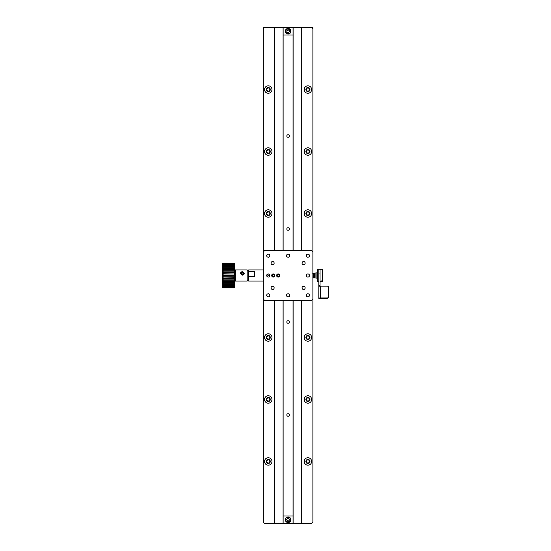 <?xml version="1.0" encoding="UTF-8"?>
<svg xmlns="http://www.w3.org/2000/svg" width="551" height="551" viewBox="0 0 551 551"><rect width="100%" height="100%" fill="white"/><g stroke="black" fill="none" stroke-linecap="round" stroke-linejoin="round"><path stroke-width="0.83" d="M290.728 32.172A2.789 2.789 0 0 1 285.301 31.269A2.789 2.789 0 0 1 288.552 28.514A2.789 2.789 0 0 1 290.728 32.172A2.789 2.789 0 0 1 285.301 31.269A2.789 2.789 0 0 1 288.552 28.514A2.789 2.789 0 0 1 290.728 32.172M288.373 32.674L289.447 31.731L289.165 30.326L287.815 29.864L286.734 30.808L287.016 32.213L288.373 32.674M289.309 31.028A1.24 1.24 0 0 1 287.691 32.44A1.24 1.24 0 0 1 287.271 30.339A1.24 1.24 0 0 1 289.309 31.028M248.418 276.106L248.666 281.079L248.666 269.921L263.295 269.921M248.666 276.685L254.617 276.685L254.617 271.746L248.666 271.746L248.418 272.325M248.666 271.746L248.666 269.921M312.934 274.536L313.113 273.048L313.526 277.98L312.885 273.819M313.822 274.226L314.332 277.973L313.567 274.074M314.6 274.226L315 277.98L314.414 274.226M315.048 277.69C315.089 276.437 315.014 276.437 314.828 277.69L314.345 277.98M315.103 276.767L315.103 273.02L316.901 272.862L317.583 272.187M315.103 277.952L316.901 278.138L316.901 272.862M314.828 277.69L314.125 273.048M313.822 276.767L313.684 277.952L313.154 273.048M313.133 273.131L313.023 274.384M314.042 273.565L313.987 274.226M316.901 278.11L317.583 278.813M318.822 269.301L320.062 269.301L320.062 273.971L318.822 273.971L318.822 269.301L317.583 269.301L317.583 281.637M318.822 281.637L318.822 269.363M312.885 274.612L313.388 276.774L313.044 277.47L312.885 276.533M283.131 300.295L283.131 523.45L311.646 523.45L312.885 522.21L312.885 299.055L311.646 300.295L264.535 300.295L263.295 299.055L263.295 251.945L264.535 250.705L311.646 250.705L312.885 251.945L312.885 299.055M283.131 34.988L293.049 34.988L293.049 27.55L283.131 27.55L283.131 250.705M293.049 34.988L293.049 250.705M293.049 300.295L293.049 523.45M288.09 413.698A1.267 1.267 0 0 1 289.192 415.606A1.267 1.267 0 0 1 286.988 415.606A1.267 1.267 0 0 1 288.09 413.698M288.09 320.716A1.267 1.267 0 0 1 289.192 322.624A1.267 1.267 0 0 1 286.988 322.624A1.267 1.267 0 0 1 288.09 320.716M288.09 227.735A1.267 1.267 0 0 1 289.192 229.643A1.267 1.267 0 0 1 286.988 229.643A1.267 1.267 0 0 1 288.09 227.735M288.09 134.761A1.267 1.267 0 0 1 289.192 136.662A1.267 1.267 0 0 1 286.988 136.662A1.267 1.267 0 0 1 288.09 134.761M293.049 516.011L283.131 516.011M328.492 296.727L328.492 287.353A1.24 1.198 180 0 0 327.253 286.155L320.31 286.155A1.488 0.365 180 0 0 318.822 286.52L318.822 298.298A1.488 0.365 0 0 1 320.31 297.926L327.253 297.926A1.24 1.198 180 0 0 328.492 296.727L328.492 297.03A1.24 1.198 180 0 1 327.253 298.236L318.822 298.387L318.822 297.933M320.062 273.971L320.062 286.162M318.822 273.971L318.822 285.652L320.062 285.652M318.822 285.652L318.822 286.616M318.822 285.501L320.062 285.501M290.852 520.11A2.789 2.789 0 0 1 288.09 522.52A2.789 2.789 0 0 1 285.308 519.607A2.789 2.789 0 0 1 288.345 516.955A2.789 2.789 0 0 1 290.852 520.11A2.789 2.789 0 0 1 288.09 522.52A2.789 2.789 0 0 1 285.308 519.607A2.789 2.789 0 0 1 288.345 516.955A2.789 2.789 0 0 1 290.852 520.11M288.634 521.053L289.509 519.924L288.972 518.601L287.553 518.408L286.672 519.538L287.216 520.86L288.634 521.053M289.241 519.262A1.24 1.24 0 0 1 287.925 520.957A1.24 1.24 0 0 1 287.112 518.973A1.24 1.24 0 0 1 289.241 519.262M279.688 275.5A1.515 1.515 0 0 1 277.415 276.809A1.515 1.515 0 0 1 277.415 274.191A1.515 1.515 0 0 1 279.688 275.5M277.69 274.543L278.758 274.598L279.247 275.562L278.661 276.457L277.587 276.402L277.105 275.438L277.69 274.543M320.062 269.301L320.062 281.699L322.294 281.699L321.922 281.141L322.294 280.521L322.294 269.301L320.062 269.301M322.294 281.699L322.294 281.141M322.294 280.521L322.294 269.301M322.542 280.307L322.542 280.927M321.922 281.141L321.922 280.521M309.476 461.462A1.55 1.55 0 0 0 307.155 460.119A1.55 1.55 0 0 0 307.155 462.806A1.55 1.55 0 0 0 309.476 461.462M269.804 461.462A1.55 1.55 0 0 0 267.483 460.119A1.55 1.55 0 0 0 267.483 462.806A1.55 1.55 0 0 0 269.804 461.462M309.476 399.475A1.55 1.55 0 0 0 307.155 398.132A1.55 1.55 0 0 0 307.155 400.818A1.55 1.55 0 0 0 309.476 399.475M269.804 399.475A1.55 1.55 0 0 0 267.483 398.132A1.55 1.55 0 0 0 267.483 400.818A1.55 1.55 0 0 0 269.804 399.475M309.476 337.488A1.55 1.55 0 0 0 307.155 336.144A1.55 1.55 0 0 0 307.155 338.831A1.55 1.55 0 0 0 309.476 337.488M269.804 337.488A1.55 1.55 0 0 0 267.483 336.144A1.55 1.55 0 0 0 267.483 338.831A1.55 1.55 0 0 0 269.804 337.488M309.476 213.512A1.55 1.55 0 0 0 307.155 212.169A1.55 1.55 0 0 0 307.155 214.856A1.55 1.55 0 0 0 309.476 213.512M269.804 213.512A1.55 1.55 0 0 0 267.483 212.169A1.55 1.55 0 0 0 267.483 214.856A1.55 1.55 0 0 0 269.804 213.512M309.476 151.525A1.55 1.55 0 0 0 307.155 150.182A1.55 1.55 0 0 0 307.155 152.868A1.55 1.55 0 0 0 309.476 151.525M269.804 151.525A1.55 1.55 0 0 0 267.483 150.182A1.55 1.55 0 0 0 267.483 152.868A1.55 1.55 0 0 0 269.804 151.525M309.476 89.537A1.55 1.55 0 0 0 307.155 88.194A1.55 1.55 0 0 0 307.155 90.881A1.55 1.55 0 0 0 309.476 89.537M269.804 89.537A1.55 1.55 0 0 0 267.483 88.194A1.55 1.55 0 0 0 267.483 90.881A1.55 1.55 0 0 0 269.804 89.537M240.484 273.434A1.86 1.715 180 0 1 242.344 271.719M244.203 273.434A1.86 1.715 180 0 1 242.344 275.149M242.344 271.96A1.515 1.398 180 0 1 243.652 274.054A1.515 1.398 180 0 1 241.035 274.054A1.515 1.398 180 0 1 242.344 271.96M242.371 272.366L243.287 272.876L243.26 273.868L242.323 274.343L241.407 273.833L241.428 272.841L242.371 272.366L242.371 272.938L243.273 273.441M241.428 272.841L241.428 273.413L242.371 272.938M241.428 273.413L241.414 273.84M274.729 275.5A1.515 1.515 0 0 1 272.456 276.809A1.515 1.515 0 0 1 272.456 274.191A1.515 1.515 0 0 1 274.729 275.5M272.731 274.543L273.799 274.598L274.288 275.562L273.702 276.457L272.628 276.402L272.146 275.438L272.731 274.543M293.049 27.55L312.885 27.55L312.885 251.945M263.295 251.945L263.295 27.55L283.131 27.55M266.705 255.664A1.55 1.55 0 0 0 269.033 257.007A1.55 1.55 0 0 0 269.033 254.321A1.55 1.55 0 0 0 266.705 255.664M266.705 295.336A1.55 1.55 0 0 0 269.033 296.679A1.55 1.55 0 0 0 269.033 293.993A1.55 1.55 0 0 0 266.705 295.336M306.377 295.336A1.55 1.55 0 0 0 308.705 296.679A1.55 1.55 0 0 0 308.705 293.993A1.55 1.55 0 0 0 306.377 295.336M306.377 255.664A1.55 1.55 0 0 0 308.705 257.007A1.55 1.55 0 0 0 308.705 254.321A1.55 1.55 0 0 0 306.377 255.664M276.623 275.5A1.55 1.55 0 0 0 278.951 276.843A1.55 1.55 0 0 0 278.951 274.157A1.55 1.55 0 0 0 276.623 275.5M271.664 275.5A1.55 1.55 0 0 0 273.992 276.843A1.55 1.55 0 0 0 273.992 274.157A1.55 1.55 0 0 0 271.664 275.5M266.705 275.5A1.55 1.55 0 0 0 269.033 276.843A1.55 1.55 0 0 0 269.033 274.157A1.55 1.55 0 0 0 266.705 275.5L267.662 274.067L268.854 274.067L269.687 274.908M271.044 287.897A1.55 1.55 0 0 0 273.372 289.241A1.55 1.55 0 0 0 273.372 286.554A1.55 1.55 0 0 0 271.044 287.897M302.038 287.897A1.55 1.55 0 0 0 304.366 289.241A1.55 1.55 0 0 0 304.366 286.554A1.55 1.55 0 0 0 302.038 287.897M286.541 295.336A1.55 1.55 0 0 0 288.869 296.679A1.55 1.55 0 0 0 288.869 293.993A1.55 1.55 0 0 0 286.541 295.336M302.038 263.102A1.55 1.55 0 0 0 304.366 264.446A1.55 1.55 0 0 0 304.366 261.759A1.55 1.55 0 0 0 302.038 263.102M271.044 263.102A1.55 1.55 0 0 0 273.372 264.446A1.55 1.55 0 0 0 273.372 261.759A1.55 1.55 0 0 0 271.044 263.102M306.377 275.5A1.55 1.55 0 0 0 308.705 276.843A1.55 1.55 0 0 0 308.705 274.157A1.55 1.55 0 0 0 306.377 275.5M286.541 255.664A1.55 1.55 0 0 0 288.869 257.007A1.55 1.55 0 0 0 288.869 254.321A1.55 1.55 0 0 0 286.541 255.664M266.822 276.092L269.804 275.5M263.295 299.055L263.295 522.21L264.535 523.45L283.131 523.45M305.881 461.462A2.046 2.046 0 0 1 308.953 459.692A2.046 2.046 0 0 1 308.953 463.233A2.046 2.046 0 0 1 305.881 461.462M266.209 461.462A2.046 2.046 0 0 1 269.281 459.692A2.046 2.046 0 0 1 269.281 463.233A2.046 2.046 0 0 1 266.209 461.462M266.209 89.537A2.046 2.046 0 0 1 269.281 87.767A2.046 2.046 0 0 1 269.281 91.308A2.046 2.046 0 0 1 266.209 89.537M266.209 151.525A2.046 2.046 0 0 1 269.281 149.755A2.046 2.046 0 0 1 269.281 153.295A2.046 2.046 0 0 1 266.209 151.525M266.209 337.488A2.046 2.046 0 0 1 269.281 335.717A2.046 2.046 0 0 1 269.281 339.258A2.046 2.046 0 0 1 266.209 337.488M266.209 399.475A2.046 2.046 0 0 1 269.281 397.705A2.046 2.046 0 0 1 269.281 401.245A2.046 2.046 0 0 1 266.209 399.475M305.881 399.475A2.046 2.046 0 0 1 308.953 397.705A2.046 2.046 0 0 1 308.953 401.245A2.046 2.046 0 0 1 305.881 399.475M305.881 337.488A2.046 2.046 0 0 1 308.953 335.717A2.046 2.046 0 0 1 308.953 339.258A2.046 2.046 0 0 1 305.881 337.488M305.881 89.537A2.046 2.046 0 0 1 308.953 87.767A2.046 2.046 0 0 1 308.953 91.308A2.046 2.046 0 0 1 305.881 89.537M305.881 151.525A2.046 2.046 0 0 1 308.953 149.755A2.046 2.046 0 0 1 308.953 153.295A2.046 2.046 0 0 1 305.881 151.525M266.209 213.512A2.046 2.046 0 0 1 269.281 211.742A2.046 2.046 0 0 1 269.281 215.283A2.046 2.046 0 0 1 266.209 213.512M305.881 213.512A2.046 2.046 0 0 1 308.953 211.742A2.046 2.046 0 0 1 308.953 215.283A2.046 2.046 0 0 1 305.881 213.512M282.697 27.55L283.069 27.922L283.069 250.705M274.453 523.45L274.453 300.295M274.453 250.705L274.453 27.55M283.069 300.295L283.069 523.078L282.697 523.45M264.535 213.512A3.719 3.719 0 0 0 270.114 216.736A3.719 3.719 0 0 0 270.114 210.289A3.719 3.719 0 0 0 264.535 213.512M264.535 337.488A3.719 3.719 0 0 0 270.114 340.711A3.719 3.719 0 0 0 270.114 334.264A3.719 3.719 0 0 0 264.535 337.488M263.295 28.79L264.535 27.55M264.535 461.462A3.719 3.719 0 0 0 270.114 464.686A3.719 3.719 0 0 0 270.114 458.239A3.719 3.719 0 0 0 264.535 461.462M264.535 89.537A3.719 3.719 0 0 0 270.114 92.761A3.719 3.719 0 0 0 270.114 86.314A3.719 3.719 0 0 0 264.535 89.537M264.535 151.525A3.719 3.719 0 0 0 270.114 154.748A3.719 3.719 0 0 0 270.114 148.302A3.719 3.719 0 0 0 264.535 151.525M264.535 399.475A3.719 3.719 0 0 0 270.114 402.698A3.719 3.719 0 0 0 270.114 396.252A3.719 3.719 0 0 0 264.535 399.475M311.646 27.55L312.885 28.79M304.207 213.512A3.719 3.719 0 0 0 309.786 216.736A3.719 3.719 0 0 0 309.786 210.289A3.719 3.719 0 0 0 304.207 213.512M304.207 151.525A3.719 3.719 0 0 0 309.786 154.748A3.719 3.719 0 0 0 309.786 148.302A3.719 3.719 0 0 0 304.207 151.525M304.207 337.488A3.719 3.719 0 0 0 309.786 340.711A3.719 3.719 0 0 0 309.786 334.264A3.719 3.719 0 0 0 304.207 337.488M304.207 461.462A3.719 3.719 0 0 0 309.786 464.686A3.719 3.719 0 0 0 309.786 458.239A3.719 3.719 0 0 0 304.207 461.462M304.207 399.475A3.719 3.719 0 0 0 309.786 402.698A3.719 3.719 0 0 0 309.786 396.252A3.719 3.719 0 0 0 304.207 399.475M304.207 89.537A3.719 3.719 0 0 0 309.786 92.761A3.719 3.719 0 0 0 309.786 86.314A3.719 3.719 0 0 0 304.207 89.537M293.111 250.705L293.111 27.922L293.483 27.55M293.483 523.45L293.111 523.078L293.111 300.295M301.728 27.55L301.728 250.705M301.728 300.295L301.728 523.45M223.127 263.282L234.285 263.282L234.905 263.929L234.285 263.102L234.905 263.743L234.285 263.144L223.127 263.144L222.508 263.743L223.127 263.102L234.285 263.116L223.127 263.102L222.508 263.929L223.127 263.144M223.127 263.64L234.285 263.64L234.905 264.301L234.285 263.364L223.127 263.364L222.508 264.301L223.127 263.364M223.127 264.191L234.285 264.191L234.905 264.845L234.285 263.777L223.127 263.777L222.508 264.845L223.127 263.777M234.285 264.191L234.285 263.777M223.127 264.914L234.285 264.914L234.905 265.554L234.285 264.377L223.127 264.377L222.508 265.554L223.127 264.377M234.285 264.914L234.285 264.377M223.127 265.802L234.285 265.802L234.905 266.422L234.905 265.554L234.285 265.155L223.127 265.155L222.508 265.554L222.508 266.422L223.127 265.155M234.285 265.802L234.285 265.155M223.127 266.849L234.285 266.849L234.905 267.435L234.905 266.422L234.285 266.092L223.127 266.092L222.508 266.422L222.508 267.435L223.127 266.092M234.285 266.849L234.285 266.092M223.127 268.034L234.285 268.034L234.905 268.578L234.905 267.435L234.285 267.18L223.127 267.18L222.508 267.435L222.508 268.578L223.127 268.034L223.127 267.18M234.285 268.034L234.285 267.18M223.127 269.329L234.285 269.329L234.905 269.825L234.905 268.578L234.285 268.399L223.127 268.399L222.508 268.578L222.508 269.825L223.127 269.329L223.127 268.399M234.285 269.329L234.285 268.399M223.127 270.727L234.285 270.727L234.905 271.168L234.905 269.825L234.285 269.728L223.127 269.728L222.508 269.825L222.508 271.168L223.127 270.727L223.127 269.728M234.285 270.727L234.285 269.728M223.127 272.201L234.285 272.201L234.905 272.573L234.905 271.168L234.285 271.147L222.508 271.168L222.508 272.573L223.127 272.201L223.127 271.147M234.285 272.201L234.285 271.147M223.127 273.723L234.905 274.026L234.905 272.573L222.508 272.573L222.508 274.026L223.127 273.723L223.127 272.635M234.285 273.723L234.285 272.635M223.127 287.856L234.285 287.856L234.905 287.257L234.285 287.897L223.127 287.884L222.508 287.257L223.127 287.897L234.285 287.897L234.905 287.071L234.285 287.718L223.127 287.718L222.508 287.071L223.127 287.718M223.127 287.636L234.285 287.636L223.127 287.36L222.508 286.699L223.127 287.36M234.285 287.636L234.905 287.071L234.285 287.36M223.127 287.223L234.285 287.223L234.285 286.809L223.127 286.809L222.508 286.155L222.508 286.699L223.127 287.223L223.127 286.809M234.285 287.223L234.905 286.699L234.905 286.155L234.285 286.809M223.127 286.623L234.285 286.623L234.285 286.086L223.127 286.086L222.508 285.446L222.508 286.155L223.127 286.623L223.127 286.086M234.285 286.623L234.905 286.155L234.905 285.446L234.285 286.086M223.127 285.845L234.285 285.845L234.285 285.198L223.127 285.198L222.508 284.578L222.508 285.446L223.127 285.845L223.127 285.198M234.285 285.845L234.905 285.446L234.905 284.578L234.285 285.198M223.127 284.908L234.285 284.908L234.285 284.151L223.127 284.151L222.508 283.565L222.508 284.578L223.127 284.908L223.127 284.151M234.285 284.908L234.905 284.578L234.905 283.565L234.285 284.151M223.127 283.82L234.285 283.82L234.285 282.966L223.127 282.966L222.508 282.422L222.508 283.565L223.127 283.82L223.127 282.966M234.285 283.82L234.905 283.565L234.905 282.422L234.285 282.966M223.127 282.601L234.285 282.601L234.285 281.671L223.127 281.671L222.508 281.175L222.508 282.422L223.127 282.601L223.127 281.671M234.285 282.601L234.905 282.422L234.905 281.175L234.285 281.671M223.127 281.272L234.285 281.272L234.285 280.273L223.127 280.273L222.508 279.832L222.508 281.175L223.127 281.272L223.127 280.273M234.285 281.272L234.905 281.175L234.905 279.832L234.285 280.273M223.127 279.853L234.285 279.853L234.285 278.799L223.127 278.799L222.508 278.427L222.508 279.832L223.127 279.853L223.127 278.799M234.285 279.853L234.905 279.832L234.905 278.427L234.285 278.799M223.127 278.365L234.285 278.365L234.285 277.277L222.508 276.974L222.508 278.427L223.127 278.365L223.127 277.277M234.285 278.365L234.905 278.427L234.905 276.974L234.285 277.277M223.127 276.829L234.285 276.829L234.285 275.727L222.508 275.5L222.508 276.974L223.127 276.829L223.127 275.727M234.285 276.829L234.905 276.974L234.905 275.5L234.285 275.727M223.127 275.273L234.905 275.5L234.905 274.026L222.508 274.026L222.508 275.5L223.127 275.273L223.127 274.171M234.285 275.273L234.285 274.171M235.277 281.079L247.179 281.079L247.179 269.921L235.277 269.921L235.277 281.079L234.905 281.451M247.179 281.079L247.179 269.921M234.905 275.5L222.508 275.5M234.905 274.026L222.508 274.026M234.905 276.974L222.508 276.974M234.905 278.427L222.508 278.427M234.905 272.573L222.508 272.573M290.363 32.041C290.26 35.016 284.096 32.922 285.817 30.498C285.928 27.522 292.092 29.616 290.363 32.041M314.228 276.898L313.912 277.559L313.34 274.226L314.091 274.226M315.103 277.98L314.27 273.551M314.008 276.981L313.677 277.966M313.147 276.767L312.754 277.966M320.31 297.926L320.31 286.155M290.473 520.054C290.928 522.995 284.481 522.114 285.714 519.407C285.253 516.466 291.706 517.348 290.473 520.054M247.303 280.459L248.418 280.459M247.303 270.541L248.418 270.541M248.666 281.079L263.295 281.079M313.078 273.034L312.789 273.53M313.946 273.034L313.478 273.53L313.092 273.02M315.103 273.02L314.166 273.041M318.822 281.699L317.583 281.699M313.505 276.774L314.222 276.774M314.545 276.774L314.917 276.774M314.339 274.226L314.821 274.226M312.885 276.388L313.12 276.767M318.822 298.387L320.062 298.387M235.277 269.921L234.905 269.549"/></g></svg>
